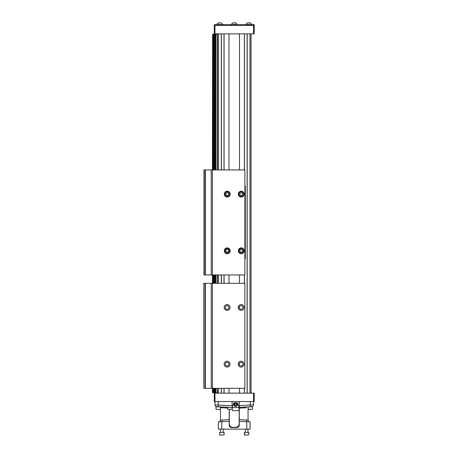 <?xml version="1.0" encoding="UTF-8"?>
<svg xmlns="http://www.w3.org/2000/svg" width="458" height="458" viewBox="0 0 458 458"><rect width="100%" height="100%" fill="white"/><g stroke="black" fill="none" stroke-linecap="round" stroke-linejoin="round"><path stroke-width="0.69" d="M241.246 196.734A2.628 2.628 0 0 1 238.973 192.795A2.628 2.628 0 0 1 243.524 192.795A2.628 2.628 0 0 1 241.246 196.734M241.246 196.419A2.313 2.313 0 0 1 239.248 192.955A2.313 2.313 0 0 1 243.25 192.955A2.313 2.313 0 0 1 241.246 196.419M242.563 194.868L242.563 193.35L241.246 192.595L239.935 193.35L239.935 194.868L241.246 195.623L242.563 194.868M227.242 196.734A2.628 2.628 0 0 1 224.97 192.795A2.628 2.628 0 0 1 229.515 192.795A2.628 2.628 0 0 1 227.242 196.734M227.242 196.419A2.313 2.313 0 0 1 225.244 192.955A2.313 2.313 0 0 1 229.246 192.955A2.313 2.313 0 0 1 227.242 196.419M228.559 194.868L228.559 193.35L227.242 192.595L225.931 193.35L225.931 194.868L227.242 195.623L228.559 194.868M227.242 253.417A2.628 2.628 0 0 1 224.97 249.478A2.628 2.628 0 0 1 229.515 249.478A2.628 2.628 0 0 1 227.242 253.417M227.242 253.102A2.313 2.313 0 0 1 225.244 249.639A2.313 2.313 0 0 1 229.246 249.639A2.313 2.313 0 0 1 227.242 253.102M228.559 251.551L228.559 250.034L227.242 249.278L225.931 250.034L225.931 251.551L227.242 252.312L228.559 251.551M241.246 253.417A2.628 2.628 0 0 1 238.973 249.478A2.628 2.628 0 0 1 243.524 249.478A2.628 2.628 0 0 1 241.246 253.417M241.246 253.102A2.313 2.313 0 0 1 239.248 249.639A2.313 2.313 0 0 1 243.25 249.639A2.313 2.313 0 0 1 241.246 253.102M242.563 251.551L242.563 250.034L241.246 249.278L239.935 250.034L239.935 251.551L241.246 252.312L242.563 251.551M241.246 191.198A2.914 2.914 0 0 0 238.727 195.566A2.914 2.914 0 0 0 243.77 195.566A2.914 2.914 0 0 0 241.246 191.198M227.242 191.198A2.914 2.914 0 0 0 224.718 195.566A2.914 2.914 0 0 0 229.767 195.566A2.914 2.914 0 0 0 227.242 191.198M227.242 247.881A2.914 2.914 0 0 0 224.718 252.249A2.914 2.914 0 0 0 229.767 252.249A2.914 2.914 0 0 0 227.242 247.881M241.246 247.881A2.914 2.914 0 0 0 238.727 252.249A2.914 2.914 0 0 0 243.77 252.249A2.914 2.914 0 0 0 241.246 247.881M203.942 169.941L244.87 169.941L244.87 274.96L203.942 274.96L203.942 169.941M205.007 169.941L205.007 274.96M205.344 169.941L205.344 274.96M211.23 169.941L211.23 274.96M212.438 169.941L212.438 274.96M212.438 388.327L244.87 388.327L244.87 283.313L212.438 283.313L212.438 388.327L203.804 388.327L203.804 283.313L212.438 283.313M241.108 361.248A2.914 2.914 0 0 0 238.584 365.621A2.914 2.914 0 0 0 243.633 365.621A2.914 2.914 0 0 0 241.108 361.248M227.105 361.248A2.914 2.914 0 0 0 224.58 365.621A2.914 2.914 0 0 0 229.63 365.621A2.914 2.914 0 0 0 227.105 361.248M227.105 304.564A2.914 2.914 0 0 0 224.58 308.932A2.914 2.914 0 0 0 229.63 308.932A2.914 2.914 0 0 0 227.105 304.564M241.108 304.564A2.914 2.914 0 0 0 238.584 308.932A2.914 2.914 0 0 0 243.633 308.932A2.914 2.914 0 0 0 241.108 304.564M211.23 283.313L211.23 388.327M205.344 283.313L205.344 388.327M205.007 283.313L205.007 388.327M241.108 362.289A1.872 1.872 0 0 0 239.482 365.1A1.872 1.872 0 0 0 242.729 365.1A1.872 1.872 0 0 0 241.108 362.289M227.105 362.289A1.872 1.872 0 0 0 225.479 365.1A1.872 1.872 0 0 0 228.725 365.1A1.872 1.872 0 0 0 227.105 362.289M227.105 305.6A1.872 1.872 0 0 0 225.479 308.417A1.872 1.872 0 0 0 228.725 308.417A1.872 1.872 0 0 0 227.105 305.6M241.108 305.6A1.872 1.872 0 0 0 239.482 308.417A1.872 1.872 0 0 0 242.729 308.417A1.872 1.872 0 0 0 241.108 305.6M244.875 258.947L244.87 262.239M245.007 186.022L245.311 186.022L245.311 258.879L245.007 258.879M244.87 185.959L244.87 258.947M244.87 183.332L244.875 185.959M244.87 182.668L244.875 183.332M245.311 429.14L245.311 432.472L245.311 429.14M244.389 432.472L244.652 435.1L248.854 434.837L248.854 432.472L244.389 432.472L244.389 434.837M248.854 434.837L244.652 435.1M224.099 434.837L219.897 435.1L224.099 434.837L224.099 432.472L219.634 432.472L219.634 434.837L219.634 432.472M223.178 429.14L223.178 432.472M212.609 169.941L212.609 34.281L212.449 169.941M212.449 274.96L212.449 283.313M212.449 388.327L212.449 392.729L217.441 392.729L217.441 388.327L217.441 393.13M212.609 274.96L212.609 283.313M212.609 388.327L212.609 392.729M212.609 34.281L213.869 34.281L213.869 169.941M213.869 274.96L213.869 283.313M213.869 388.327L213.869 392.729M213.869 34.281L214.602 34.281L214.602 169.941M214.602 274.96L214.602 283.313M214.602 388.327L214.602 392.729M214.602 34.281L215.289 34.281L215.289 169.941M215.289 274.96L215.289 283.313M215.289 388.327L215.289 392.729M215.289 34.281L215.815 34.281L215.815 169.941M215.815 274.96L215.815 283.313M215.815 388.327L215.815 392.729M215.815 34.281L217.178 34.281L217.178 169.941M217.178 274.96L217.178 283.313M217.178 388.327L217.178 392.729M217.178 34.281L217.441 169.941L217.441 33.869M217.441 274.96L217.441 283.313L217.441 274.96M229.2 419.791L229.2 425.047A2.496 2.496 0 0 0 231.696 427.537L236.792 427.537A2.496 2.496 0 0 0 239.288 425.047L239.288 421.308L250.079 421.87L250.079 429.14L218.403 429.14L218.403 421.87L221.741 421.698L221.741 429.14M218.798 421.852C219.8 421.709 220.35 421.131 220.441 420.118L229.218 419.602L229.2 421.308L221.741 421.698M239.288 421.308L239.288 419.791M239.797 407.586L239.288 407.534A2.496 2.496 0 0 1 239.797 407.586L239.271 408.147L239.288 419.751M239.271 419.602L248.047 420.118C248.139 421.131 248.688 421.709 249.69 421.852M229.218 419.602L229.218 409.492M227.718 408.061L220.441 407.66L219.68 406.859M246.33 407.752L239.271 408.147M229.309 409.492L229.309 423.936A3.332 3.332 0 0 0 232.641 427.274L235.847 427.274A3.332 3.332 0 0 0 239.179 423.936L239.179 407.362M251.763 406.704L250.291 406.778L250.291 405.049L253.451 404.969A1.735 1.735 0 0 1 251.808 406.698L238.967 407.374M248.059 406.899L248.511 406.876M232.183 409.269L227.718 409.269L232.183 409.269L232.183 406.864L232.086 407.505L216.68 406.698A1.735 1.735 0 0 1 215.037 404.969L218.197 405.049L218.197 406.778M215.987 409.269L220.224 409.492L215.987 409.269L215.987 406.864L219.766 406.864M232.183 407.534L232.343 410.66L239.013 410.66L239.013 407.523L237.759 403.418A0.801 0.801 0 0 0 236.992 402.851L236.42 402.851M232.086 406.864L232.086 407.505M250.291 401.534L250.291 405.049L239.288 405.628L239.288 407.357L239.288 401.534L232.086 401.534L232.086 405.777L218.197 405.049L218.197 401.534M246.33 406.99L248.957 406.864M248.047 420.118L248.047 409.28L252.501 409.269L252.501 406.864L248.642 406.864M232.086 401.534L214.292 401.534L214.292 393.13L254.196 393.13L254.196 401.534L239.288 401.534M248.041 406.904L248.259 409.492L252.501 409.269M234.931 402.851L234.364 402.851A0.801 0.801 0 0 0 233.597 403.418L232.343 407.523L239.013 407.523M215.037 404.969L215.037 401.534M253.451 401.534L253.451 404.969A1.735 1.735 0 0 1 251.808 406.698M251.047 33.869L251.047 393.13M247.108 33.869L247.108 393.13M244.48 33.869L244.48 169.941M244.48 274.96L244.48 283.313M244.48 388.327L244.48 393.13M239.494 33.869L239.494 169.941M239.494 274.96L239.494 283.313M239.494 306.522L239.494 308.434M239.494 363.205L239.494 365.118M239.494 388.327L239.494 393.13M228.994 33.869L228.994 169.941M228.994 274.96L228.994 283.313M228.994 388.327L228.994 393.13M224.002 33.869L224.002 169.941M224.002 274.96L224.002 283.313M224.002 388.327L224.002 393.13M221.38 33.869L221.38 169.941M221.38 274.96L221.38 283.313M221.38 388.327L221.38 393.13M235.675 402.697A1.838 1.838 0 0 1 237.267 405.45A1.838 1.838 0 0 1 234.084 405.45A1.838 1.838 0 0 1 235.675 402.697M253.532 33.869L254.196 33.869L254.196 25.465L214.292 25.465L214.292 33.869L253.532 33.869L253.532 25.465M235.675 402.88A1.655 1.655 0 0 1 237.112 405.359A1.655 1.655 0 0 1 234.244 405.359A1.655 1.655 0 0 1 235.675 402.88M234.868 404.065L234.868 404.998L235.675 405.467L236.488 404.998L236.488 404.065L235.675 403.601L234.868 404.065M214.355 25.465L214.355 24.635L254.133 24.635L254.133 25.465M234.244 24.434L236.998 24.434A2.966 2.966 0 0 0 235.624 22.9L232.864 22.9A2.966 2.966 0 0 0 231.485 24.434L234.244 24.434M248.837 24.434L251.591 24.434A2.966 2.966 0 0 0 250.211 22.9L247.457 22.9A2.966 2.966 0 0 0 246.078 24.434L248.837 24.434M219.651 24.434L222.411 24.434A2.966 2.966 0 0 0 221.031 22.9L218.277 22.9A2.966 2.966 0 0 0 216.897 24.434L219.651 24.434M233.03 22.9L235.458 22.9M247.623 22.9L250.045 22.9M218.437 22.9L220.865 22.9M213.073 34.281L213.073 169.941M213.073 274.96L213.073 283.313M213.073 388.327L213.073 392.729M213.136 34.281L213.136 169.941M213.136 274.96L213.136 283.313M213.136 388.327L213.136 392.729M214.67 34.281L214.67 169.941M214.67 274.96L214.67 283.313M214.67 388.327L214.67 392.729M246.748 421.698L246.748 429.14M253.532 393.13L253.532 401.534M214.957 393.13L214.957 401.534M249.999 393.13L249.999 33.869M247.188 33.869L247.188 393.13M244.406 33.869L244.406 169.941M244.406 274.96L244.406 283.313M244.406 388.327L244.406 393.13M224.082 33.869L224.082 169.941M224.082 274.96L224.082 283.313M224.082 388.327L224.082 393.13M221.3 33.869L221.3 169.941M221.3 274.96L221.3 283.313M221.3 388.327L221.3 393.13M218.489 33.869L218.489 169.941M218.489 274.96L218.489 283.313M218.489 388.327L218.489 393.13M214.957 33.869L214.957 25.465M215.025 24.635L215.025 25.465M253.463 25.465L253.463 24.635M245.311 186.022L245.311 258.879M247.933 429.14L247.933 432.472M220.556 429.14L220.556 432.472L220.556 429.14M246.33 421.675L246.33 420.02M222.159 421.675L222.159 420.02M220.441 420.118L220.441 407.66M227.718 409.269L227.718 407.276M232.864 22.9A2.966 2.966 0 0 0 231.485 24.434"/></g></svg>

